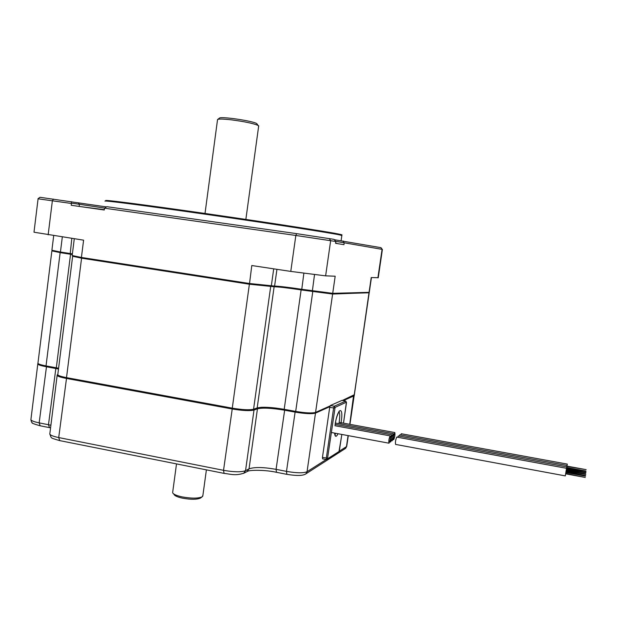 <?xml version="1.0" encoding="UTF-8"?>
<svg xmlns="http://www.w3.org/2000/svg" width="617" height="617" viewBox="0 0 617 617"><rect width="100%" height="100%" fill="white"/><g stroke="black" fill="none" stroke-linecap="round" stroke-linejoin="round"><path stroke-width="0.93" d="M51.851 251.065L37.984 362.912C37.467 363.791 40.144 364.786 46.028 365.92L56.317 367.794L70.546 254.258L72.305 254.536M58.592 368.233L56.317 367.794M72.613 256.456L57.836 374.264C57.227 375.267 60.119 376.393 66.513 377.635L232.27 408.153C242.334 409.819 249.43 410.182 253.564 409.225L257.181 407.937L274.125 286.728L278.822 287.028M330.064 405.94L315.572 412.403C312.109 413.359 305.484 413.028 295.69 411.408L284.19 409.31C271.449 407.189 262.441 406.726 257.181 407.937M342.35 400.464L354.266 394.741M291.718 288.548L332.617 294.047L368.812 292.697M72.852 256.279L81.575 258.191L249.384 284.221L274.125 286.728M52.468 250.911L70.546 254.258M393.7 439.659C394.849 436.913 395.227 434.545 394.826 432.563L394.764 432.586C393.615 435.332 393.237 437.7 393.638 439.697L393.7 439.659M401.358 433.759L400.664 435M566.082 471.465L566.151 471.072L566.082 471.465M566.275 470.231L566.391 469.637M566.661 467.902L585.88 471.442L566.607 468.218L566.676 467.833L566.506 468.804L566.622 468.218M566.753 467.401L567.278 464.1L566.714 467.516L585.895 471.041M566.954 466.12L586.15 469.645L566.9 466.429M393.237 433.682L393.299 433.651C393.715 435.648 393.337 438.031 392.173 440.808L392.103 440.839C391.695 438.834 392.073 436.45 393.237 433.682M399.176 436.126L399.885 434.862M585.795 472.491L566.475 468.935L567.038 465.48L566.707 467.516L586.003 471.38L566.707 467.516M566.661 467.833L566.506 468.804M566.136 471.072L566.036 471.681L566.121 471.064M565.897 472.529L565.82 472.946L565.889 472.529M565.642 473.817L585.286 477.458L565.689 473.501L565.303 475.892L566.537 468.303L566.205 470.378L566.414 469.252L566.252 470.231L585.695 473.964M585.772 472.815L566.36 469.63L566.452 468.935L585.949 472.522L566.406 469.244M391.695 434.792L391.756 434.761C392.173 436.767 391.795 439.173 390.623 441.973L390.553 442.003C390.137 439.983 390.515 437.584 391.695 434.792M397.664 437.268L398.389 435.98M566.198 470.378L585.795 474.311L566.151 470.694L566.792 466.884L566.46 468.935M566.159 470.756L566.02 471.681M565.874 472.529L565.72 473.509L565.866 472.529M565.666 473.825L565.565 474.411L565.658 473.825M565.696 473.501L566.159 470.694L565.99 471.673L585.572 475.56M566.105 471.064L585.68 474.35L566.167 470.694M390.121 435.918L390.191 435.887C390.615 437.908 390.237 440.33 389.042 443.153L388.972 443.191C388.548 441.155 388.926 438.733 390.121 435.918M565.303 475.892L395.574 444.41C395.173 442.381 395.559 439.952 396.723 437.137L396.87 437.121M565.897 472.206L585.525 476.154L565.843 472.522M565.943 471.943L585.548 475.838M52.136 250.487L52.561 251.026L60.69 252.723L60.443 252.021L51.89 250.263L53.702 235.655M72.305 254.528L60.69 252.723M72.467 255.793L72.883 256.325L81.66 258.191L81.413 257.459L72.181 255.523L74.279 238.764M368.673 292.797L331.923 293.947L301.682 289.99C288.378 287.992 279.085 286.89 273.794 286.697L249.445 284.229L81.66 258.191M378.236 277.712L371.226 277.557L369.059 292.342L332.717 293.337L301.597 289.273C288.71 287.337 279.709 286.273 274.596 286.08L249.314 283.481L81.413 257.459L83.596 240.167L33.989 232.216L38.084 198.828M331.923 293.947L332.717 293.337L335.185 276.215L325.622 275.861L290.777 271.411L251.79 265.534L249.445 284.229M335.717 241.332L382.401 249.407M380.982 247.679L334.298 239.704M106.456 206.911L39.974 197.293L37.953 198.782L71.449 203.471L71.225 205.276L104.273 210.004L104.504 208.184L295.844 235.463L335.825 241.486L335.563 243.306L343.939 244.671L344.193 242.905M335.825 241.486L333.974 239.35L296.623 233.65L106.88 206.687L104.504 208.184M341.818 235.709L340.422 235.062C331.082 232.879 249.684 220.4 180.796 210.744C132.917 204.003 103.07 200.278 104.998 201.134M340.322 234.93C342.736 235.1 342.589 234.892 339.867 234.306C330.542 232.092 249.623 219.66 181.167 210.073C133.573 203.379 103.872 199.7 105.754 200.571M71.217 201.62L71.449 203.471M71.665 203.14L104.581 208.068M343.9 242.504L343.06 240.954M72.39 253.872L60.443 252.021L62.317 236.959M369.298 292.211L368.364 292.867M202.885 495.459L202.106 496.855C198.072 498.528 191.417 498.544 182.131 496.901C176.339 495.628 173.169 494.194 172.598 492.605M200.764 497.842L200.386 498.12C196.769 499.623 190.815 499.639 182.516 498.174C177.341 497.032 174.503 495.744 173.986 494.317L173.662 493.909M205.014 213.459L217.546 119.551C218.572 118.826 223.177 118.919 231.344 119.837C244.347 121.541 253.255 123.392 258.06 125.39L258.631 126.292M217.716 119.42L219.397 118.179C219.899 116.119 252.361 120.801 256.718 123.554L257.304 124.356M276.547 408.146C270.146 407.382 264.863 407.112 260.713 407.351M57.689 374.55L57.211 374.905C56.587 375.946 59.579 377.103 66.181 378.391L232 408.955C242.396 410.683 249.731 411.045 254.003 410.05L257.443 408.809C262.711 407.598 271.719 408.053 284.468 410.182L294.941 412.087C305.06 413.76 311.909 414.1 315.488 413.112L329.833 406.68M335.185 434.692L335.116 435.178M343.314 400.634L353.903 395.883L354.104 395.204M38.015 363.475L37.853 363.598C37.313 364.508 40.082 365.549 46.159 366.714L58.492 369.012M322.622 458.817L322.444 457.428L327.558 458.207L327.619 458.763L339.227 451.366L341.833 434.445M322.444 457.428L329.702 407.359L330.35 405.516L341.965 400.402M80.881 206.656L104.312 209.695M335.609 243.005L337.707 243.661M354.235 395.613L368.966 292.959M315.572 412.403L332.617 294.047M295.69 411.408L312.757 291.71M284.19 409.31L301.119 289.913M253.564 409.225L270.662 286.735M232.27 408.153L249.384 284.221M66.513 377.635L81.575 258.191M46.028 365.92L60.142 252.646M377.897 277.804L382.085 249.322L380.836 247.61M53.471 199.098L52.368 200.756L48.157 234.822M78.29 202.754L79.408 204.358L79.146 206.41M296.623 233.65L295.844 235.463L290.777 271.411M329.146 238.501L330.673 240.615L325.622 275.861M312.279 291.625L314.508 274.704M301.682 289.99L303.857 273.3M273.794 286.697L274.596 286.08L276.94 269.328M270.493 286.704L271.295 286.08L273.709 268.835M70.161 254.189L71.811 238.386M348.081 435.602L346.461 446.639L339.373 451.158M326.2 459.534L307.05 471.727C303.41 473.231 296.553 473.123 286.489 471.38L276.077 469.344C263.397 467.123 254.381 466.961 249.044 468.858L245.535 470.694C241.208 472.244 233.866 472.121 223.531 470.324L58.715 437.569C52.16 436.173 49.213 434.761 49.884 433.335L57.142 375.46M315.102 412.572L315.488 413.112L307.05 471.727L306.001 473.74C303.441 475.792 297.055 475.992 286.851 474.342L286.489 471.38L295.227 411.323M353.587 395.443L349.739 424.311M344.718 448.921L346.715 446.43L345.551 448.389L305.299 474.234M286.72 474.319L276.47 472.298L276.077 469.344L284.761 409.418M247.024 471.55L249.044 468.858L257.443 408.809L256.903 408.03M243.607 473.362L245.535 470.694L254.003 410.05L253.456 409.264M276.47 472.298C265.426 469.815 250.209 469.869 247.61 471.288L244.008 473.139C234.977 476.039 231.013 474.111 224.087 473.386L223.531 470.324L232.339 408.169M223.925 473.355L59.741 440.615L58.715 437.569L66.597 377.65M50.902 425.213L39.164 422.869C33.125 421.612 30.395 420.354 30.966 419.105L37.791 364.061M50.571 427.851L49.499 427.635L48.481 424.697L55.939 367.724M49.275 427.589L40.205 425.799L39.164 422.869L46.568 366.012M346.793 445.883L348.297 435.641M343.484 423.169L346.415 402.176L335.085 407.39L327.558 458.207M338.903 411.547L339.427 411.2C340.129 409.295 336.088 415.981 335.085 424.874C337.406 408.007 343.816 405.107 341.224 421.642L341.062 422.73M341.054 422.768L340.831 424.041M338.023 433.736C336.188 437.368 335.039 437.16 334.576 433.095M338.671 452.091L339.227 451.366M345.713 401.081L334.252 406.217L333.612 408.061L326.331 458.176L326.447 459.588L327.619 458.763M346.476 402.693L343.499 423.177M341.872 400.387L345.613 401.058L346.415 402.176M330.35 405.516L334.252 406.217L335.085 407.39M329.702 407.359L334.83 408.13M338.949 411.709C339.874 412.997 339.975 416.274 339.273 421.55L338.918 423.694M335.825 433.327L334.83 434.353M354.212 395.127L369.182 292.936M339.149 422.375L394.826 432.563M392.767 439.535L393.561 439.682M401.281 433.743L567.278 464.1M393.299 433.651L335.378 423.046M392.026 440.831L391.224 440.677M567.038 465.48L399.808 434.846M566.406 469.313L585.78 472.884M391.756 434.761L335.154 424.38M390.476 441.988L389.659 441.841M566.792 466.884L398.312 435.964M390.191 435.887L334.938 425.73M388.895 443.176L331.29 432.486M566.537 468.303L396.793 437.106M378.229 277.812L382.401 249.384M380.944 247.633L382.201 249.345M339.867 234.306L340.422 235.062M341.101 240.676L341.864 235.385M368.619 292.836L369.321 292.311M371.442 277.565L369.282 292.327M176.508 463.899L172.729 491.926M206.394 469.861L202.777 496.253M200.386 498.12L202.106 496.855M256.718 123.554L258.06 125.39M245.859 219.405L258.7 125.845M59.502 440.569C49.059 437.414 51.998 438.533 49.807 434.121M39.974 425.761C33.711 423.91 31.143 422.915 32.285 422.768C31.776 422.668 31.313 421.666 30.904 419.761M354.143 395.736L349.947 424.357M341.849 434.445L338.941 451.914L326.455 459.588M341.895 400.379L345.643 401.05L346.484 402.731M322.568 458.84L326.408 459.572M334.861 434.476L335.401 435.401L334.645 433.111"/></g></svg>

